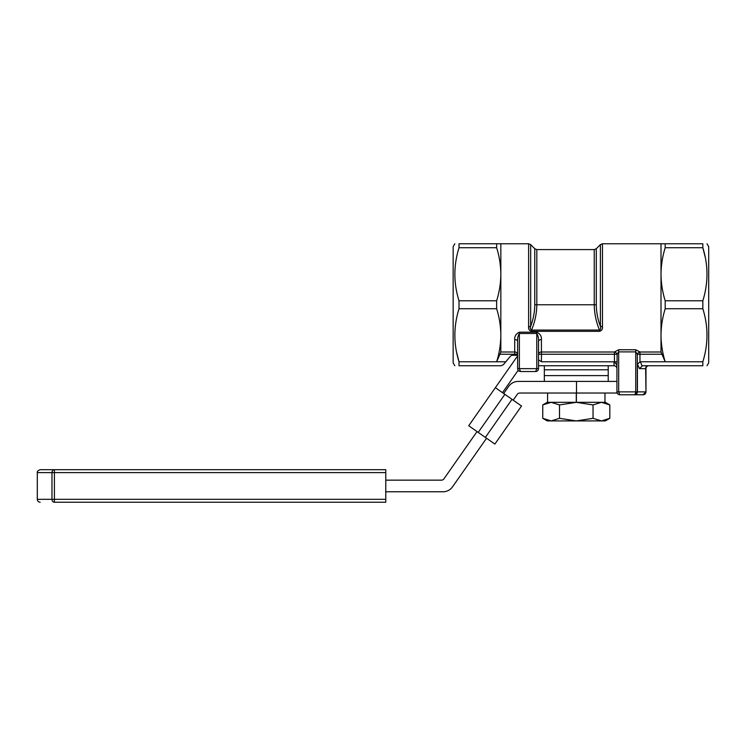 <?xml version="1.0" encoding="UTF-8"?>
<svg xmlns="http://www.w3.org/2000/svg" width="746" height="746" viewBox="0 0 746 746"><rect width="100%" height="100%" fill="white"/><g stroke="black" fill="none" stroke-linecap="round" stroke-linejoin="round"><path stroke-width="1.12" d="M528.7 328.026L528.616 326.552C528.289 329.042 529.268 330.637 531.544 331.336L531.544 330.077C530.303 329.368 530.005 328.1 530.667 326.244C533.315 319.316 534.686 312.154 534.77 304.76L536.822 304.76C536.7 313.497 534.938 321.936 531.544 330.077L599.523 330.077C596.129 321.936 594.366 313.497 594.245 304.76L596.296 304.76C596.39 312.182 597.76 319.344 600.399 326.244C601.062 328.1 600.772 329.368 599.523 330.077L599.523 331.336C601.798 330.637 602.777 329.042 602.46 326.552L602.46 243.774L661.012 243.774L661.012 352L665.199 361.773C662.485 353.054 661.096 344.214 661.012 335.252C661.096 326.254 662.495 317.414 665.199 308.723L702.835 308.723C708.355 326.319 708.355 344.009 702.835 361.773L702.835 365.736C708.346 365.736 708.346 365.736 702.835 365.736L642.474 365.736L639.481 368.645L637.42 363.992L637.42 391.874C637.121 393.991 635.946 394.923 633.886 394.69L635.266 394.336L637.317 391.874L645.644 391.874L643.071 394.783L619.842 394.783C618.08 394.606 617.11 393.636 616.933 391.874L635.732 391.874L635.266 394.336M519.365 332.184L519.365 333.49C517.966 335.812 517.388 338.404 517.621 341.286A2.9 1.66 180 0 0 514.712 339.626C514.488 336.232 516.036 333.751 519.365 332.184L536.784 332.184C540.104 333.751 541.652 336.222 541.428 339.626A2.9 1.66 -0 0 0 538.528 341.286C538.761 338.414 538.183 335.812 536.784 333.49L536.784 368.645L538.528 368.645C538.351 370.408 537.381 371.368 535.619 371.545L536.784 368.645L519.365 368.645L520.522 371.545L535.619 371.545M617.091 361.81L616.933 365.223L614.452 361.81L614.452 354.247L617.091 354.247L617.091 361.81L541.428 361.773L541.428 354.247L538.528 354.247A2.9 2.247 -0 0 1 541.428 352L541.428 354.247L614.452 354.247L614.452 352L618.676 349.753L618.676 351.898L617.091 354.247A2.9 2.117 29.2 0 0 614.452 352L541.428 352L541.428 339.626M618.676 349.753L635.732 349.753L639.956 352L639.956 354.247L661.646 354.247M500.836 274.267L500.836 243.774L496.65 243.774L496.65 247.737C499.363 256.456 500.762 265.296 500.836 274.267C500.752 283.256 499.354 292.106 496.65 300.787L496.65 308.723C499.363 317.442 500.762 326.282 500.836 335.252L500.836 274.267M500.836 352L500.836 335.252C500.752 344.242 499.354 353.082 496.65 361.773L500.836 352L514.712 352A2.9 2.247 180 0 1 517.621 354.247L517.621 368.645L519.365 368.645L519.365 333.49L536.784 333.49L536.784 332.184M517.621 341.286L517.621 368.645C517.789 370.408 518.759 371.368 520.522 371.545L519.953 371.489L520.522 371.545M456.58 352.14L459.014 361.773C453.493 344.176 453.493 326.496 459.014 308.723L459.014 300.787L496.65 300.787M459.014 308.723L496.65 308.723M538.528 365.736L614.033 365.736C615.814 365.932 616.774 366.901 616.933 368.645M639.481 368.645L645.971 368.645A2.9 2.9 -0 0 1 648.88 365.736A2.9 2.9 0 0 0 645.971 368.645L645.971 391.874C645.794 393.646 644.824 394.615 643.071 394.783L645.113 393.944M644.236 365.736L642.474 365.736M619.273 394.727L619.842 394.783L618.676 391.874L618.676 351.898L635.732 351.898L635.732 391.874L637.317 391.874L637.317 354.247A2.9 2.117 150.8 0 1 639.956 352L661.012 352M643.285 394.783L633.886 394.69M616.933 365.223L616.933 391.874M514.712 339.626L514.712 355.282L517.621 355.282M528.616 326.552A2.9 1.035 -0 0 0 530.667 326.244L530.667 244.623L528.616 243.774L528.616 326.552M596.296 262.937L596.296 248.726L600.399 244.623L600.399 326.244A2.9 1.035 0 0 0 602.46 326.552M538.528 341.286L538.528 368.645M637.42 363.992L640.338 361.773L702.835 361.773M705.268 257.37L702.835 247.737C708.355 265.334 708.355 283.023 702.835 300.787L665.199 300.787C662.485 292.078 661.096 283.228 661.012 274.267C661.096 265.268 662.495 256.428 665.199 247.737L702.835 247.737L702.835 243.774C708.346 243.774 708.346 243.774 702.835 243.774L661.012 243.774M459.014 300.787C453.493 283.191 453.493 265.511 459.014 247.737L496.65 247.737M459.014 247.737L459.014 243.774C453.503 243.774 453.503 243.774 459.014 243.774L496.65 243.774M459.014 361.773L505.788 361.773L503.326 364.701L501.107 365.736L459.014 365.736C453.503 365.736 453.503 365.736 459.014 365.736L459.014 361.773M454.827 243.774L453.148 246.674L453.148 362.836L454.827 365.736M707.022 243.774L708.7 246.674L708.7 362.836L707.022 365.736M665.199 243.774L665.199 247.737M702.835 300.787L702.835 308.723M665.199 300.787L665.199 308.723M639.956 361.801L639.956 354.247L637.317 354.247L635.732 351.898L635.732 349.753M541.428 361.773L538.528 359.759M640.338 361.773L642.045 365.773M514.712 355.282L512.586 355.282A2.9 2.9 0 0 0 510.357 356.327L505.788 361.773M645.131 393.925L645.971 391.874L645.644 368.645A2.9 2.359 90 0 1 648.013 365.736M608.223 381.42L608.223 375.611L544.338 375.611L544.338 369.802L608.223 369.802L544.338 369.802L544.338 365.736M608.223 365.736L608.223 375.611L544.338 375.611L544.338 381.42M551.126 420.912L542.743 418.32L551.126 420.912L559.509 418.32L576.276 420.912L547.238 420.912L542.743 418.32L542.743 404.919L551.126 402.327L542.743 404.919L547.238 402.327L551.126 402.327L559.509 404.919L559.509 418.32M609.808 418.32L605.314 420.912L576.276 420.912L593.042 418.32L601.425 420.912L609.808 418.32L609.808 404.919L601.425 402.327L593.042 404.919L576.276 402.327L559.509 404.919M593.042 418.32L593.042 404.919M609.808 404.919L605.314 402.327L547.583 402.327L547.583 393.039M576.397 402.327L576.397 393.039M576.276 402.327L576.276 393.039M617.175 393.039L519.71 393.039A2.9 2.9 0 0 0 517.332 394.28L513.201 400.173M385.775 480.154L441.501 480.154A2.9 2.9 0 0 0 443.879 478.923L477.039 431.57M576.499 393.039L576.499 381.42L518.2 381.42A11.619 11.619 0 0 0 508.688 386.372L503.69 393.515M385.775 491.773L443.021 491.773A11.619 11.619 0 0 0 452.533 486.821L486.551 438.238M576.499 381.42L616.933 381.42M616.933 393.039L616.933 391.93M504.874 394.345L495.363 387.678L468.712 425.742L494.878 444.066L521.529 406.001L504.874 394.345L478.223 432.4M518.153 370.324L502.496 392.676M495.363 387.678L517.015 356.756L517.621 357.175M37.3 472.61L37.3 499.326L51.978 499.326L51.978 472.61L37.3 472.61C36.946 471.5 37.906 470.53 40.2 469.7L54.411 469.7A2.9 2.443 90 0 0 51.978 472.61L54.411 472.61L54.411 469.7L385.775 469.7L385.775 499.326L51.978 499.326A2.9 2.443 90 0 0 54.411 502.226L385.775 502.226L385.775 499.326M385.775 502.226L54.411 502.226L54.411 472.61L385.775 472.61M599.523 331.336L531.544 331.336M614.033 361.773L614.033 365.736M500.202 354.247L517.621 354.247M594.245 249.584L594.245 304.76L536.822 304.76L536.822 249.584L594.245 249.584L596.296 248.726L596.296 304.76M534.77 304.76L534.77 248.726L530.667 244.623M512.017 399.343L485.366 437.398M528.616 243.774L500.836 243.774M600.399 244.623L602.46 243.774M643.071 394.783L643.639 394.727M536.822 249.584L534.77 248.726M604.969 393.039L604.969 402.327M37.3 499.326C37.468 501.088 38.438 502.058 40.2 502.226"/></g></svg>
